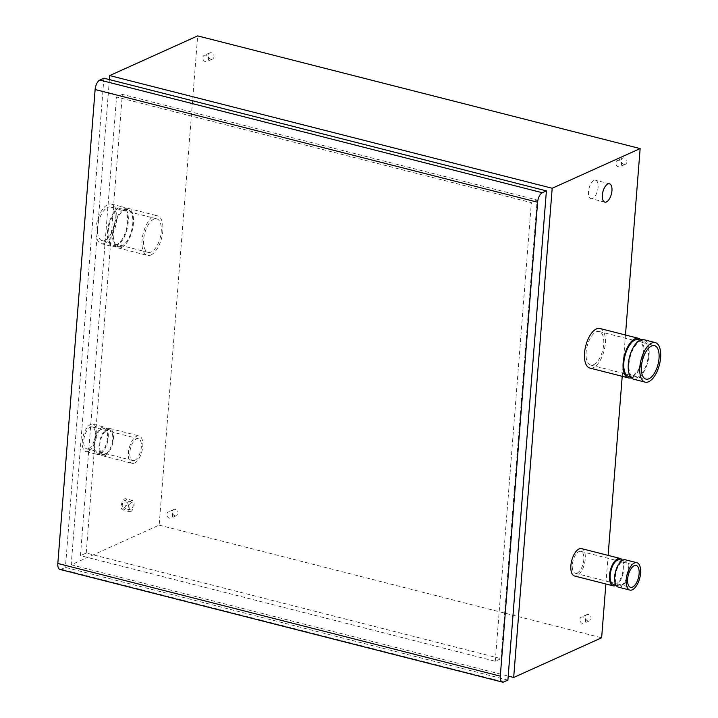 <?xml version="1.0" encoding="UTF-8"?>
<svg xmlns="http://www.w3.org/2000/svg" width="718" height="718" viewBox="0 0 718 718"><rect width="100%" height="100%" fill="white"/><g stroke="black" fill="none" stroke-linecap="round" stroke-linejoin="round"><path stroke-width="0.54" stroke-dasharray="3.59 2.69" d="M123.954 508.048A3.913 1.822 104.3 0 0 126.144 504.108A3.913 1.822 104.3 0 0 125.21 500.545A3.913 1.822 104.3 0 0 122.482 503.892A3.913 1.822 104.3 0 0 123.281 508.129A3.913 1.822 104.3 0 0 123.954 508.048M130.864 509.807A3.913 1.822 -75.7 0 1 130.191 509.888A3.913 1.822 -75.7 0 1 129.393 505.651A3.913 1.822 -75.7 0 1 132.121 502.304A3.913 1.822 -75.7 0 1 133.063 505.867A3.913 1.822 -75.7 0 1 130.864 509.807M123.81 509.843A5.807 2.701 -75.7 0 1 122.814 509.96A5.807 2.701 -75.7 0 1 121.629 503.668A5.807 2.701 -75.7 0 1 125.677 498.714A5.807 2.701 -75.7 0 1 127.068 504A5.807 2.701 -75.7 0 1 123.81 509.843M130.721 511.602A5.807 2.701 104.3 0 0 133.979 505.759A5.807 2.701 104.3 0 0 132.588 500.473A5.807 2.701 104.3 0 0 128.54 505.436A5.807 2.701 104.3 0 0 129.725 511.719A5.807 2.701 104.3 0 0 130.721 511.602M109.396 79.59L71.208 564.797L159.163 525.118L197.665 35.9M150.924 254.971A20.418 9.496 104.3 0 0 162.394 234.418A20.418 9.496 104.3 0 0 157.484 215.822A20.418 9.496 104.3 0 0 143.241 233.26A20.418 9.496 104.3 0 0 147.405 255.384A20.418 9.496 104.3 0 0 150.924 254.971M134.544 463.038A14.127 6.57 104.3 0 0 142.487 448.813A14.127 6.57 104.3 0 0 139.086 435.943A14.127 6.57 104.3 0 0 129.231 448.014A14.127 6.57 104.3 0 0 132.112 463.325A14.127 6.57 104.3 0 0 134.544 463.038M592.61 198.401A9.46 4.398 -75.7 0 1 590.977 198.599A9.46 4.398 -75.7 0 1 589.047 188.349A9.46 4.398 -75.7 0 1 595.644 180.272A9.46 4.398 -75.7 0 1 597.923 188.888A9.46 4.398 -75.7 0 1 592.61 198.401M495.267 661.278L531.365 202.638L116.549 97.002L80.452 555.642L495.267 661.278L501.056 658.666L86.241 553.031L80.452 555.642M86.241 553.031L122.338 94.39L537.154 200.026L501.056 658.666M537.154 200.026L531.365 202.638M122.338 94.39L116.549 97.002M507.895 680.09L65.419 567.408L61.326 569.257A8.06 3.752 -75.7 0 1 59.935 569.419M103.922 78.19L65.419 567.408M205.922 55.241A3.357 2.791 -114.3 0 0 204.289 55.367A3.357 2.791 -114.3 0 0 203.131 59.576A3.357 2.791 -114.3 0 0 207.053 61.488A3.357 2.791 -114.3 0 0 208.498 58.212A3.357 2.791 -114.3 0 0 205.922 55.241M211.379 52.782A3.357 2.791 -114.3 0 0 209.755 52.899A3.357 2.791 -114.3 0 0 208.588 57.108A3.357 2.791 -114.3 0 0 212.51 59.02A3.357 2.791 -114.3 0 0 213.964 55.744A3.357 2.791 -114.3 0 0 211.379 52.782M582.962 617.013A3.357 2.791 -114.3 0 0 581.329 617.13A3.357 2.791 -114.3 0 0 580.171 621.339A3.357 2.791 -114.3 0 0 584.093 623.251A3.357 2.791 -114.3 0 0 585.538 619.975A3.357 2.791 -114.3 0 0 582.962 617.013M588.419 614.545A3.357 2.791 -114.3 0 0 586.785 614.671A3.357 2.791 -114.3 0 0 585.628 618.871A3.357 2.791 -114.3 0 0 589.55 620.792A3.357 2.791 -114.3 0 0 591.004 617.516A3.357 2.791 -114.3 0 0 588.419 614.545M618.898 160.41A3.357 2.791 -114.3 0 0 617.265 160.536A3.357 2.791 -114.3 0 0 616.107 164.736A3.357 2.791 -114.3 0 0 620.02 166.657A3.357 2.791 -114.3 0 0 621.474 163.381A3.357 2.791 -114.3 0 0 618.898 160.41M624.355 157.942A3.357 2.791 -114.3 0 0 622.721 158.068A3.357 2.791 -114.3 0 0 621.564 162.277A3.357 2.791 -114.3 0 0 625.486 164.189A3.357 2.791 -114.3 0 0 626.94 160.913A3.357 2.791 -114.3 0 0 624.355 157.942M169.987 511.844A3.357 2.791 -114.3 0 0 168.353 511.97A3.357 2.791 -114.3 0 0 167.195 516.17A3.357 2.791 -114.3 0 0 171.117 518.091A3.357 2.791 -114.3 0 0 172.562 514.815A3.357 2.791 -114.3 0 0 169.987 511.844M175.443 509.376A3.357 2.791 -114.3 0 0 173.819 509.502A3.357 2.791 -114.3 0 0 172.652 513.711A3.357 2.791 -114.3 0 0 176.574 515.623A3.357 2.791 -114.3 0 0 178.028 512.347A3.357 2.791 -114.3 0 0 175.443 509.376M640.95 339.785A20.418 9.496 -75.7 0 1 642.897 359.763A20.418 9.496 -75.7 0 1 632.002 377.48A20.418 9.496 -75.7 0 1 631.275 377.758M638.221 339.641A19.063 8.867 -75.7 0 1 642.807 357.008A19.063 8.867 -75.7 0 1 632.1 376.196A19.063 8.867 -75.7 0 1 628.815 376.582M637.279 377.515A19.063 8.867 -75.7 0 1 633.994 377.901A19.063 8.867 -75.7 0 1 629.417 360.544A19.063 8.867 -75.7 0 1 640.124 341.355A19.063 8.867 -75.7 0 1 643.409 340.96A19.063 8.867 -75.7 0 1 647.986 358.327A19.063 8.867 -75.7 0 1 637.279 377.515M633.662 379.221A20.418 9.496 104.3 0 0 637.18 378.799A20.418 9.496 104.3 0 0 648.65 358.246A20.418 9.496 104.3 0 0 643.741 339.65M116.352 246.166A20.418 9.496 -75.7 0 1 112.834 246.588A20.418 9.496 -75.7 0 1 108.669 224.456A20.418 9.496 -75.7 0 1 122.913 207.017A20.418 9.496 -75.7 0 1 127.822 225.614A20.418 9.496 -75.7 0 1 116.352 246.166M116.451 244.883A19.063 8.867 -75.7 0 1 113.175 245.269A19.063 8.867 -75.7 0 1 108.589 227.911A19.063 8.867 -75.7 0 1 119.296 208.723A19.063 8.867 -75.7 0 1 122.581 208.328A19.063 8.867 -75.7 0 1 127.167 225.694A19.063 8.867 -75.7 0 1 116.451 244.883M121.629 246.202A19.063 8.867 -75.7 0 1 118.353 246.588A19.063 8.867 -75.7 0 1 113.767 229.23A19.063 8.867 -75.7 0 1 124.483 210.042A19.063 8.867 -75.7 0 1 127.759 209.647A19.063 8.867 -75.7 0 1 132.345 227.014A19.063 8.867 -75.7 0 1 121.629 246.202M121.53 247.486A20.418 9.496 104.3 0 0 133.001 226.933A20.418 9.496 104.3 0 0 128.091 208.337A20.418 9.496 104.3 0 0 113.857 225.775A20.418 9.496 104.3 0 0 118.021 247.907A20.418 9.496 104.3 0 0 121.53 247.486M151.148 252.009A17.304 8.051 -75.7 0 1 148.177 252.368A17.304 8.051 -75.7 0 1 144.65 233.619A17.304 8.051 -75.7 0 1 156.712 218.837A17.304 8.051 -75.7 0 1 160.868 234.598A17.304 8.051 -75.7 0 1 151.148 252.009M105.061 240.279A17.304 8.051 104.3 0 0 114.781 222.858A17.304 8.051 104.3 0 0 110.626 207.098A17.304 8.051 104.3 0 0 98.554 221.88A17.304 8.051 104.3 0 0 102.082 240.629A17.304 8.051 104.3 0 0 105.061 240.279M593.624 364.69A17.304 8.051 104.3 0 0 603.344 347.279A17.304 8.051 104.3 0 0 599.189 331.519A17.304 8.051 104.3 0 0 587.118 346.3A17.304 8.051 104.3 0 0 590.645 365.049A17.304 8.051 104.3 0 0 593.624 364.69M104.828 243.231A20.418 9.496 -75.7 0 1 101.31 243.653A20.418 9.496 -75.7 0 1 97.154 221.521A20.418 9.496 -75.7 0 1 111.389 204.083A20.418 9.496 -75.7 0 1 116.298 222.679A20.418 9.496 -75.7 0 1 104.828 243.231M599.952 328.494A20.418 9.496 -75.7 0 1 604.861 347.09A20.418 9.496 -75.7 0 1 593.391 367.643A20.418 9.496 -75.7 0 1 589.873 368.065M605.875 583.976L608.119 555.382M622.219 376.304L625.468 334.992M581.562 548.624A14.127 6.57 -75.7 0 1 584.955 561.494A14.127 6.57 -75.7 0 1 577.012 575.719A14.127 6.57 -75.7 0 1 574.58 576.007M622.452 560.291A14.127 6.57 -75.7 0 1 623.044 573.763A14.127 6.57 -75.7 0 1 616.08 585.314M619.831 559.762A12.78 5.941 -75.7 0 1 622.901 571.402A12.78 5.941 -75.7 0 1 615.721 584.264A12.78 5.941 -75.7 0 1 613.522 584.524M620.899 585.583A12.78 5.941 -75.7 0 1 618.701 585.843A12.78 5.941 -75.7 0 1 615.631 574.203A12.78 5.941 -75.7 0 1 622.811 561.341A12.78 5.941 -75.7 0 1 625.01 561.081A12.78 5.941 -75.7 0 1 628.079 572.722A12.78 5.941 -75.7 0 1 620.899 585.583M618.369 587.153A14.127 6.57 104.3 0 0 620.801 586.866A14.127 6.57 104.3 0 0 628.744 572.641A14.127 6.57 104.3 0 0 625.342 559.771M99.973 454.234A14.127 6.57 -75.7 0 1 97.54 454.521A14.127 6.57 -75.7 0 1 94.659 439.21A14.127 6.57 -75.7 0 1 104.514 427.138A14.127 6.57 -75.7 0 1 107.915 440.008A14.127 6.57 -75.7 0 1 99.973 454.234M100.08 452.95A12.78 5.941 -75.7 0 1 97.881 453.211A12.78 5.941 -75.7 0 1 94.803 441.579A12.78 5.941 -75.7 0 1 101.983 428.709A12.78 5.941 -75.7 0 1 104.182 428.449A12.78 5.941 -75.7 0 1 107.251 440.089A12.78 5.941 -75.7 0 1 100.08 452.95M105.259 454.27A12.78 5.941 -75.7 0 1 103.06 454.53A12.78 5.941 -75.7 0 1 99.99 442.898A12.78 5.941 -75.7 0 1 107.162 430.028A12.78 5.941 -75.7 0 1 109.36 429.768A12.78 5.941 -75.7 0 1 112.439 441.408A12.78 5.941 -75.7 0 1 105.259 454.27M105.16 455.553A14.127 6.57 104.3 0 0 113.094 441.328A14.127 6.57 104.3 0 0 109.701 428.458A14.127 6.57 104.3 0 0 99.847 440.529A14.127 6.57 104.3 0 0 102.728 455.84A14.127 6.57 104.3 0 0 105.16 455.553M134.76 460.337A11.282 5.25 -75.7 0 1 132.812 460.57A11.282 5.25 -75.7 0 1 130.514 448.337A11.282 5.25 -75.7 0 1 138.386 438.698A11.282 5.25 -75.7 0 1 141.096 448.974A11.282 5.25 -75.7 0 1 134.76 460.337M88.664 448.597A11.282 5.25 104.3 0 0 95.009 437.244A11.282 5.25 104.3 0 0 92.29 426.968A11.282 5.25 104.3 0 0 84.419 436.598A11.282 5.25 104.3 0 0 86.725 448.831A11.282 5.25 104.3 0 0 88.664 448.597M577.227 573.018A11.282 5.25 104.3 0 0 583.563 561.655A11.282 5.25 104.3 0 0 580.853 551.379A11.282 5.25 104.3 0 0 572.982 561.018A11.282 5.25 104.3 0 0 575.289 573.242A11.282 5.25 104.3 0 0 577.227 573.018M88.449 451.299A14.127 6.57 -75.7 0 1 86.016 451.586A14.127 6.57 -75.7 0 1 83.135 436.275A14.127 6.57 -75.7 0 1 92.999 424.203A14.127 6.57 -75.7 0 1 96.392 437.074A14.127 6.57 -75.7 0 1 88.449 451.299M159.163 525.118L601.639 637.79M71.208 564.797L508.209 676.078M503.794 681.938L61.326 569.257M132.121 502.304L125.21 500.545M130.191 509.888L123.281 508.129M132.588 500.473L125.677 498.714M129.725 511.719L122.814 509.96M609.474 183.79L595.644 180.272M604.807 202.117L590.977 198.599M209.755 52.899L204.289 55.367M212.51 59.02L207.053 61.488M586.785 614.671L581.329 617.13M589.55 620.792L584.093 623.251M622.721 158.068L617.265 160.536M625.486 164.189L620.02 166.657M173.819 509.502L168.353 511.97M176.574 515.623L171.117 518.091M643.409 340.96L640.115 340.117M633.994 377.901L630.7 377.067M127.759 209.647L122.581 208.328M118.353 246.588L113.175 245.269M118.021 247.907L147.405 255.384M128.091 208.337L157.484 215.822M102.082 240.629L148.177 252.368M110.626 207.098L156.712 218.837M590.645 365.049L645.958 379.131M599.189 331.519L654.493 345.6M101.31 243.653L112.834 246.588M111.389 204.083L122.913 207.017M625.01 561.081L622.291 560.39M618.701 585.843L615.981 585.152M109.36 429.768L104.182 428.449M103.06 454.53L97.881 453.211M102.728 455.84L132.112 463.325M109.701 428.458L139.086 435.943M86.725 448.831L132.812 460.57M92.29 426.968L138.386 438.698M575.289 573.242L630.592 587.333M580.853 551.379L636.166 565.461M86.016 451.586L97.54 454.521M92.999 424.203L104.514 427.138"/><path stroke-width="1.08" d="M625.468 334.992L640.142 148.581L197.665 35.9L109.71 75.578L109.396 79.59M606.432 201.929A9.46 4.398 -75.7 0 1 604.807 202.117A9.46 4.398 -75.7 0 1 602.878 191.868A9.46 4.398 -75.7 0 1 609.474 183.79A9.46 4.398 -75.7 0 1 611.745 192.406A9.46 4.398 -75.7 0 1 606.432 201.929M542.296 192.72L546.398 190.871L103.922 78.19L99.829 80.039A8.06 3.752 -75.7 0 0 95.126 89.535L57.826 563.459A8.06 3.752 -75.7 0 0 59.935 569.419L502.412 682.1A8.06 3.752 -75.7 0 1 500.302 676.141L537.602 202.216A8.06 3.752 -75.7 0 1 542.296 192.72L99.829 80.039M546.398 190.871L507.895 680.09L503.794 681.938A8.06 3.752 -75.7 0 1 502.412 682.1M631.275 377.758A20.418 9.496 -75.7 0 1 628.483 377.901A20.418 9.496 -75.7 0 1 624.319 355.769A20.418 9.496 -75.7 0 1 638.562 338.331A20.418 9.496 -75.7 0 1 640.95 339.785M630.7 377.067L628.815 376.582A19.063 8.867 -75.7 0 1 624.238 359.224A19.063 8.867 -75.7 0 1 634.945 340.036A19.063 8.867 -75.7 0 1 638.221 339.641L640.115 340.117M655.265 342.585L643.741 339.65A20.418 9.496 104.3 0 0 629.498 357.088A20.418 9.496 104.3 0 0 633.662 379.221L645.186 382.156A20.418 9.496 104.3 0 0 648.704 381.734A20.418 9.496 104.3 0 0 660.174 361.181A20.418 9.496 104.3 0 0 655.265 342.585A20.418 9.496 104.3 0 0 641.021 360.023A20.418 9.496 104.3 0 0 645.186 382.156M648.937 378.772A17.304 8.051 -75.7 0 1 645.958 379.131A17.304 8.051 -75.7 0 1 642.43 360.382A17.304 8.051 -75.7 0 1 654.493 345.6A17.304 8.051 -75.7 0 1 658.657 361.36A17.304 8.051 -75.7 0 1 648.937 378.772M628.483 377.901L589.873 368.065A20.418 9.496 -75.7 0 1 585.717 345.941A20.418 9.496 -75.7 0 1 599.952 328.494L638.562 338.331M640.142 148.581L552.187 188.26L513.684 677.469L601.639 637.79L605.875 583.976M608.119 555.382L622.219 376.304M616.08 585.314A14.127 6.57 -75.7 0 1 615.622 585.547A14.127 6.57 -75.7 0 1 613.19 585.834L574.58 576.007A14.127 6.57 -75.7 0 1 571.699 560.695A14.127 6.57 -75.7 0 1 581.562 548.624L620.164 558.451A14.127 6.57 -75.7 0 1 622.452 560.291M613.19 585.834A14.127 6.57 -75.7 0 1 610.309 570.523A14.127 6.57 -75.7 0 1 620.164 558.451M615.981 585.152L613.522 584.524A12.78 5.941 -75.7 0 1 610.453 572.892A12.78 5.941 -75.7 0 1 617.633 560.022A12.78 5.941 -75.7 0 1 619.831 559.762L622.291 560.39M636.866 562.706L625.342 559.771A14.127 6.57 104.3 0 0 615.488 571.842A14.127 6.57 104.3 0 0 618.369 587.153L629.892 590.088A14.127 6.57 104.3 0 0 632.325 589.801A14.127 6.57 104.3 0 0 640.268 575.576A14.127 6.57 104.3 0 0 636.866 562.706A14.127 6.57 104.3 0 0 627.011 574.777A14.127 6.57 104.3 0 0 629.892 590.088M632.54 587.1A11.282 5.25 -75.7 0 1 630.592 587.333A11.282 5.25 -75.7 0 1 628.295 575.1A11.282 5.25 -75.7 0 1 636.166 565.461A11.282 5.25 -75.7 0 1 638.876 575.737A11.282 5.25 -75.7 0 1 632.54 587.1M508.209 676.078L513.684 677.469M109.71 75.578L552.187 188.26M537.602 202.216L95.126 89.535M500.302 676.141L57.826 563.459"/></g></svg>
